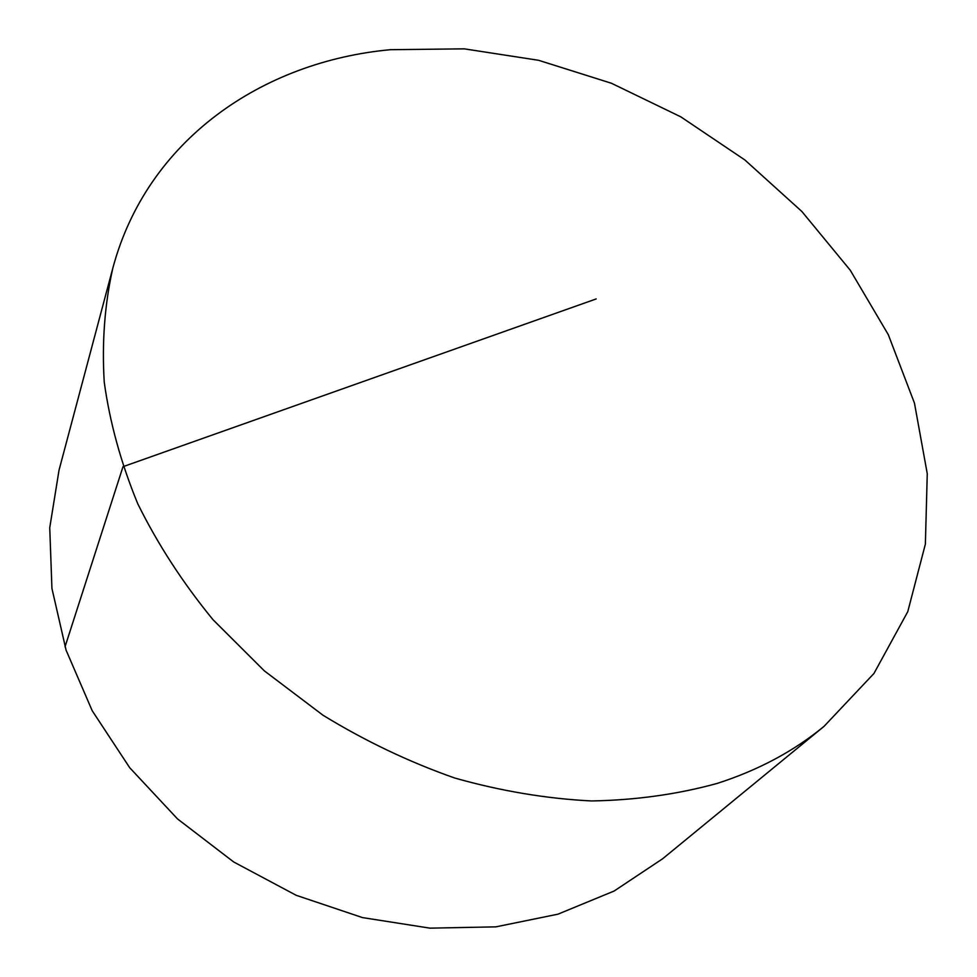<?xml version="1.0" encoding="UTF-8"?>
<svg xmlns="http://www.w3.org/2000/svg" width="977" height="977" viewBox="0 0 977 977"><rect width="100%" height="100%" fill="white"/><g stroke="black" fill="none" stroke-linecap="round" stroke-linejoin="round"><path stroke-width="1.47" d="M390.507 49.693C262.459 61.417 146.941 139.87 112.746 268.455C104.673 304.519 101.828 342.39 104.234 382.08C109.803 422.418 120.965 462.964 137.733 503.705C157.651 544.055 182.723 582.695 212.937 619.626L264.291 670.82L322.947 715.188C365.068 741.006 408.972 761.938 454.684 778.01C500.749 791.04 546.375 798.685 591.561 800.957C635.868 800.151 677.769 794.301 717.265 783.395C758.274 770.194 793.861 751.179 824.014 726.375L873.951 673.471L907.78 611.651L925.378 544.079L927.258 473.698L914.46 403.122L888.288 334.647L850.234 270.202L801.873 211.496L744.828 159.935L680.774 116.825L611.443 83.265L538.62 60.305L464.27 48.85L390.507 49.693M112.746 268.455L59.035 470.145L49.742 527.727L51.928 588.398L66.082 650.157L92.204 710.719L129.721 767.739L177.46 818.86L233.686 861.97L296.202 895.311L362.504 917.598L429.929 928.15L495.889 926.855L557.952 914.179L614.093 891.048L662.662 858.746L824.014 726.375M596.153 298.938L123.004 466.688L65.007 646.847"/></g></svg>
